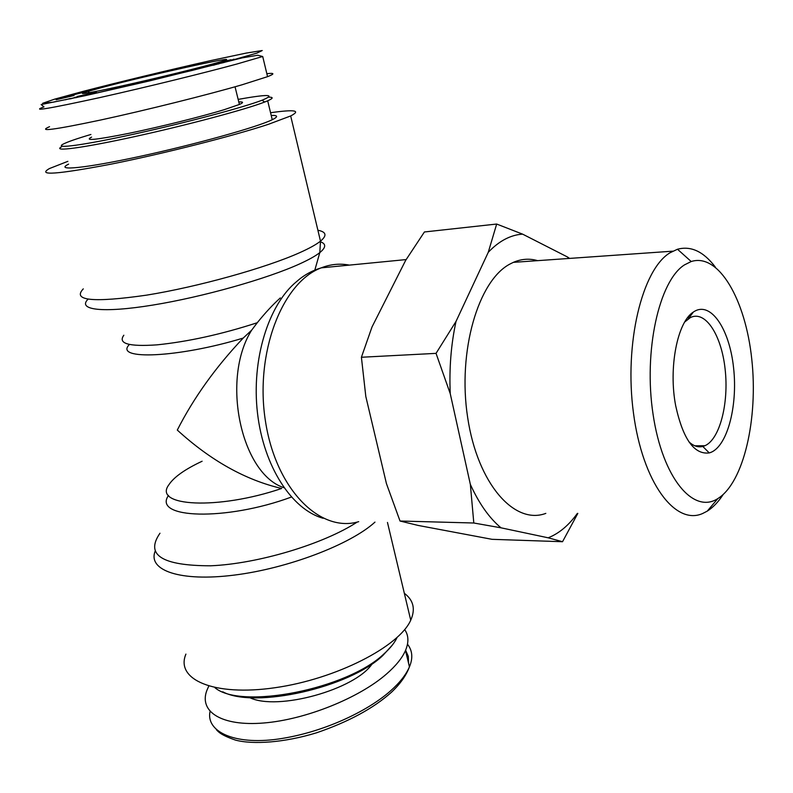 <?xml version="1.0" encoding="UTF-8"?>
<svg xmlns="http://www.w3.org/2000/svg" width="793" height="793" viewBox="0 0 793 793"><rect width="100%" height="100%" fill="white"/><g stroke="black" fill="none" stroke-linecap="round" stroke-linejoin="round"><path stroke-width="1.19" d="M397.025 637.572C394.607 642.786 390.315 648.168 384.149 653.7C348.018 688.929 241.092 710.151 214.903 687.68M222.724 691.793C254.642 709.041 349.822 687.491 382.89 655.454L392.357 645.056M404.668 629.563C408.663 635.312 408.94 642.28 405.501 650.478C402.22 658.012 395.836 665.892 386.369 674.129C358.991 698.009 305.672 719.618 263.692 722.998C221.574 726.507 198.765 711.708 206.844 690.465L208.747 686.153M372.264 663.691C355.442 689.504 277.312 711.281 249.617 697.582M61.557 146.834C51.624 152.107 82.888 148.004 135.236 136.485C187.435 125.036 246.256 109.265 264.674 102.029L267.687 100.8C273.278 98.322 273.605 97.113 268.678 97.162M238.148 99.383C268.43 94 276.41 94.278 262.077 100.215C243.947 107.253 186.375 122.628 135.296 133.848C84.088 145.139 53.418 149.243 63.093 144.167C67.256 141.967 76.525 138.735 90.898 134.473M68.644 164.121C53.855 171.298 84.851 168.354 140.48 156.271C195.94 144.267 257.646 126.979 272.247 119.713C278.363 116.69 278.016 115.253 271.206 115.401M91.611 137.11C83.622 141.144 95.953 139.895 128.625 133.393C159.859 126.969 201.838 116.531 224.33 109.642L239.397 104.458C243.788 102.515 243.58 101.692 238.782 101.97M103.387 87.131L87.845 91.423C71.836 96.191 92.464 92.662 133.234 83.404C173.836 74.205 218.878 62.816 225.202 60.228C239.169 55.064 148.41 75.196 103.387 87.131M79.815 92.424L99.274 88.043L87.042 91.334L71.221 94.724L79.815 92.424M114.856 84.038L96.012 88.301L114.856 84.038M145.426 76.564L139.162 78.051L145.535 76.029L160.721 72.946L145.426 76.564M62.449 97.331L84.474 92.087L62.508 97.539M73.878 95.537L56.115 99.759L73.818 95.299M209.421 65.224L223.913 61.953L209.421 65.224M231.239 59.683L214.943 63.529L231.239 59.683L231.467 60.595M133.492 79.241L124.59 81.292L133.492 79.241M96.379 92.266L77.258 96.459L96.379 92.266M49.543 126.692C36.993 132.084 54.083 129.854 100.81 119.981C145.922 110.217 207.617 94.803 241.994 84.801L267.558 76.663C274.884 73.808 274.646 72.817 266.844 73.69M151.622 74.909L147.3 75.93L151.651 75.008M74.274 94.664L66.473 96.508L74.364 94.982M74.492 97.727L70.567 98.818M76.802 97.004L74.175 97.569M70.299 98.481L65.304 99.829M69.497 98.956L70.359 98.699M223.913 61.953L224.052 62.498M223.844 62.548L223.705 61.973L223.864 62.548M223.269 62.042L223.428 62.657M222.595 62.161L222.764 62.825M221.673 62.35L221.852 63.063M218.868 63.182L219.017 63.787M218.828 63.212L218.977 63.797M218.234 63.39L218.372 63.955M217.758 63.509L217.906 64.074M216.598 63.797L216.747 64.362M216.102 63.916L216.241 64.491M214.943 64.164L215.091 64.788M214.536 64.253L214.695 64.887M214.021 64.332L214.189 65.016M213.981 64.342L214.15 65.026M213.654 64.084L213.902 65.085M213.258 64.144L213.515 65.185M212.712 64.233L212.98 65.323M212.038 64.362L212.187 64.957M211.225 64.52L211.374 65.125M233.876 59.128L234.064 59.931M228.82 60.407L229.028 61.22M233.568 59.455L233.707 60.03M233.489 59.465L233.638 60.04M233.043 59.534L233.201 60.159M232.795 59.554L232.954 60.218M232.726 59.534L232.894 60.228M202.116 461.239C184.957 469.278 173.875 477.138 168.85 484.81C152.444 506.489 217.916 510.226 281.634 488.468C245.493 480.043 210.71 460.574 177.295 430.074C193.72 397.789 215.686 367.129 243.203 338.076L251.649 330.175C220.712 379.094 241.082 473.877 283.924 487.695M280.345 297.92C273.06 304.403 265.368 312.67 257.269 322.731L251.649 330.175M404.341 593.303C413.5 600.152 415.641 609.103 410.734 620.185C399.295 646.493 336.123 679.076 275.002 687.719C213.773 696.66 175.075 679.502 185.919 654.106M67.871 161.336L49.473 168.542C36.577 175.897 57.146 174.43 111.179 164.121C163.299 153.733 233.102 135.99 268.52 124.273L290.684 115.947C301.38 110.396 294.669 109.315 270.562 112.725M684.755 321.958L690.445 317.537C705.463 310.063 721.521 335.191 725.129 369.221C728.985 403.151 719.846 439.203 704.947 445.716L702.806 446.459C698.118 447.609 693.488 446.053 688.909 441.81M675.705 405.818C683.031 439.144 694.212 454.845 709.249 452.912C726.735 448.422 738.025 406.987 733.575 367.803C729.471 328.461 710.33 300.24 693.369 312.055C677.381 321.869 668.33 367.863 675.705 405.818M684.468 264.892L691.209 261.531C718.716 252.689 745.598 299.784 751.774 359.239C758.296 418.585 743.804 482.471 717.863 498.569C693.449 514.558 662.561 478.189 653.105 414.561C643.331 351.111 659.042 280.871 684.468 264.892M577.829 513.398L562.534 541.718L548.161 537.803C559.015 533.511 568.759 525.372 577.373 513.398M568.68 258.478L567.391 256.942L569.612 258.409M501.007 527.821L473.808 523.003L470.348 484.384C479.061 503.585 489.281 518.057 501.007 527.821L548.161 537.803M450.246 393.675L436.041 353.361L456.034 321.383C451.058 344.192 449.125 368.289 450.246 393.675L470.348 484.384M496.676 224.042L522.617 234.143C510.514 234.926 499.065 240.973 488.27 252.293L496.676 224.042L424.414 231.972L405.679 260.322L372.006 326.974L361.41 357.256L365.811 396.47L386.439 483.621L400.019 521.021L418.189 525.442L492.017 539.319L562.534 541.718M456.034 321.383L488.27 252.293M522.617 234.143L567.391 256.942M545.822 513.378C514.488 525.283 477.535 483.829 467.652 417.475C457.412 351.269 478.288 280.444 510.058 263.99L513.358 262.354C521.427 258.865 529.526 258.3 537.644 260.649M715.236 266.954C703.53 251.54 690.951 245.632 677.49 249.24L669.897 252.848C642.082 269.63 624.061 343.627 633.468 413.044C642.578 482.6 675.349 525.937 702.697 513.477L707.247 511.138C713.016 507.51 718.319 501.979 723.137 494.564M361.41 357.256L436.041 353.361M400.019 521.021L473.808 523.003M407.493 644.194C412.469 650.577 413.123 658.131 409.426 666.863C406.115 674.645 399.811 682.664 390.503 690.921C366.921 711.787 322.285 732.772 278.125 739.066C233.142 745.38 205.704 730.977 210.056 711.46M408.573 663.265L408.306 656.376L405.619 650.201M77.476 97.252L75.722 97.727M262.652 56.511L257.745 55.232L242.301 57.859L149.53 80.916L84.692 95.784L41.157 104.547L43.982 106.906C30.124 111.843 48.71 108.74 99.759 97.598C149.53 86.447 205.734 72.51 236.929 64.015L262.711 56.491L267.558 76.663M231.021 60.446L228.939 60.892M82.878 91.433C118.96 82.075 166.659 70.518 211.216 60.496L246.316 53.062L262.235 50.534L256.853 53.121L232.25 60.119L191.817 70.527L89.559 94.654L53.349 102.148L42.644 103.298L54.776 99.115L82.878 91.433M168.532 495.377C152.068 518.662 225.708 521.368 291.348 497.062M129.398 344.529C113.23 360.448 178.395 357.831 243.203 338.076M257.269 322.731C221.584 334.289 188.149 341.664 156.964 344.856C128.744 346.799 117.701 343.587 123.837 335.231M88.023 299.219C77.03 309.984 102.545 313.275 152.702 305.097C202.691 297.018 267.439 278.69 299.952 263.772C309.042 259.618 315.664 255.901 319.807 252.6C326.012 247.525 326.28 243.937 320.62 241.855M358.704 521.665C320.362 533.293 275.944 489.608 265.486 421.38C254.583 353.291 282.11 282.288 321.224 267.856C312.055 270.591 303.848 275.171 296.602 281.584C268.351 304.73 251.252 359.695 257.487 413.064C263.633 466.472 291.804 509.542 323.098 518.275M406.135 259.579L321.224 267.856C330.552 264.208 339.929 263.296 349.356 265.11M357.246 522.042C323.663 544.028 257.894 563.863 210.621 565.796C161.831 565.746 144.95 554.892 159.978 533.233M155.081 551.353C147.696 570.464 180.229 581.943 234.222 575.103C288.067 568.422 350.734 544.345 374.97 522.111M317.894 230.238C326.339 231.903 327.202 235.541 320.491 241.151C316.288 244.512 309.329 248.368 299.625 252.709C265.853 267.885 198.062 286.848 146.606 295.145C93.098 302.817 71.994 300.725 83.285 288.87M382.89 655.454L384.149 653.7M405.501 650.478L409.436 666.873C406.185 675.527 400.178 684.012 391.395 692.309C373.434 708.367 348.474 721.868 316.516 732.811C284.221 742.694 253.155 744.716 235.6 740.137C220.761 735.052 218.422 731.81 216.37 729.709M262.077 100.215L264.674 102.029M272.247 119.713L267.687 100.8M89.659 92.642L87.845 91.423M229.236 60.258L229.445 61.12M77.258 96.459L77.496 97.341M239.397 104.458L235.045 86.794M314.831 270.086L319.807 252.6L320.491 241.151L290.684 115.947M387.47 522.458L410.734 620.185M702.806 446.459L709.249 452.912M688.334 318.786L693.369 312.055M694.837 445.795L704.947 445.716M687.6 317.715L689.216 317.616M691.209 261.531L677.49 249.24M717.863 498.569L707.247 511.138M672.771 251.173L513.358 262.354"/></g></svg>
